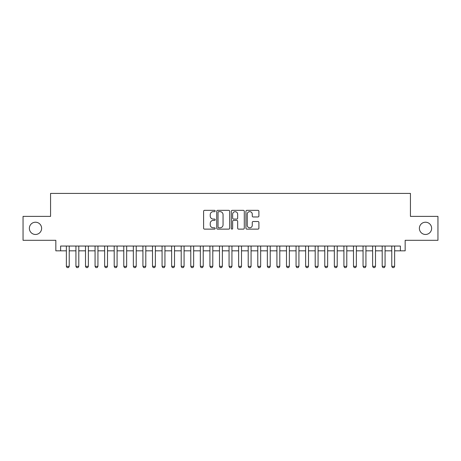 <?xml version="1.0" encoding="UTF-8"?>
<svg xmlns="http://www.w3.org/2000/svg" width="461" height="461" viewBox="0 0 461 461"><rect width="100%" height="100%" fill="white"/><g stroke="black" fill="none" stroke-linecap="round" stroke-linejoin="round"><path stroke-width="0.69" d="M215.189 210.994A0.657 0.657 0 0 0 214.532 210.337L204.546 210.337A0.939 0.939 0 0 0 203.606 211.276L203.606 228.189A0.939 0.939 0 0 0 204.546 229.129L214.532 229.129A0.657 0.657 0 0 0 215.189 228.472A0.657 0.657 0 0 0 214.532 227.815L213.236 227.815A3.008 3.008 0 0 1 210.233 224.807L210.233 223.395A3.008 3.008 0 0 1 213.236 220.393L214.532 220.393A0.657 0.657 0 0 0 215.189 219.73A0.657 0.657 0 0 0 214.532 219.073L213.236 219.073A3.008 3.008 0 0 1 210.233 216.071L210.233 214.659A3.008 3.008 0 0 1 213.236 211.651L214.532 211.651A0.657 0.657 0 0 0 215.189 210.994M419.383 228.345A6.126 6.126 0 0 0 425.509 234.47A6.126 6.126 0 0 0 431.634 228.345A6.126 6.126 0 0 0 425.509 222.219A6.126 6.126 0 0 0 419.383 228.345M29.366 228.345A6.126 6.126 0 0 0 35.491 234.47A6.126 6.126 0 0 0 41.617 228.345A6.126 6.126 0 0 0 35.491 222.219A6.126 6.126 0 0 0 29.366 228.345M257.958 216.964A0.939 0.939 0 0 0 258.898 216.025L258.898 211.276A0.939 0.939 0 0 0 257.958 210.337L246.871 210.337A0.939 0.939 0 0 0 245.932 211.276L245.932 228.189A0.939 0.939 0 0 0 246.871 229.129L257.958 229.129A0.939 0.939 0 0 0 258.898 228.189L258.898 222.456A0.939 0.939 0 0 0 257.958 221.516L253.21 221.516A0.939 0.939 0 0 0 252.271 222.456L252.271 225.296A2.512 2.512 0 0 1 249.758 227.815A2.512 2.512 0 0 1 247.246 225.296L247.246 214.169A2.512 2.512 0 0 1 249.758 211.651A2.512 2.512 0 0 1 252.271 214.169L252.271 216.025A0.939 0.939 0 0 0 253.21 216.964L257.958 216.964M60.616 250.836L60.616 246.053L400.384 246.053L400.384 250.836L405.167 250.836L405.167 240.308L437.95 240.308L437.95 216.382L410.434 216.382L410.434 193.413L50.566 193.413L50.566 216.382L23.05 216.382L23.05 240.308L55.833 240.308L55.833 250.836L66.361 250.836M229.676 211.276A0.939 0.939 0 0 0 228.737 210.337L217.655 210.337A0.939 0.939 0 0 0 216.716 211.276L216.716 228.189A0.939 0.939 0 0 0 217.655 229.129L228.737 229.129A0.939 0.939 0 0 0 229.676 228.189L229.676 211.276M232.263 210.337L243.345 210.337A0.939 0.939 0 0 1 244.284 211.276L244.284 228.189A0.939 0.939 0 0 1 243.345 229.129L238.602 229.129A0.939 0.939 0 0 1 237.663 228.189L237.663 221.332A0.939 0.939 0 0 0 236.724 220.393L233.577 220.393A0.939 0.939 0 0 0 232.638 221.332L232.638 228.472A0.657 0.657 0 0 1 231.981 229.129A0.657 0.657 0 0 1 231.324 228.472L231.324 211.276A0.939 0.939 0 0 1 232.263 210.337M69.231 250.836L75.927 250.836M78.802 250.836L85.498 250.836M88.374 250.836L95.07 250.836M97.945 250.836L104.641 250.836M107.511 250.836L114.213 250.836M117.082 250.836L123.784 250.836M126.654 250.836L133.356 250.836M136.226 250.836L142.927 250.836M145.797 250.836L152.499 250.836M155.369 250.836L162.07 250.836M164.94 250.836L171.636 250.836M174.512 250.836L181.208 250.836M184.083 250.836L190.779 250.836M193.655 250.836L200.351 250.836M203.22 250.836L209.922 250.836M212.792 250.836L219.494 250.836M222.363 250.836L229.065 250.836M231.935 250.836L238.637 250.836M241.506 250.836L248.208 250.836M251.078 250.836L257.78 250.836M260.649 250.836L267.345 250.836M270.221 250.836L276.917 250.836M279.792 250.836L286.488 250.836M289.364 250.836L296.06 250.836M298.93 250.836L305.631 250.836M308.501 250.836L315.203 250.836M318.073 250.836L324.775 250.836M327.644 250.836L334.346 250.836M337.216 250.836L343.918 250.836M346.787 250.836L353.489 250.836M356.359 250.836L363.055 250.836M365.93 250.836L372.626 250.836M375.502 250.836L382.198 250.836M385.073 250.836L391.769 250.836M394.639 250.836L400.384 250.836M218.687 211.651A0.657 0.657 0 0 0 218.03 212.314L218.03 227.152A0.657 0.657 0 0 0 218.687 227.815L220.047 227.815A3.008 3.008 0 0 0 223.055 224.807L223.055 214.659A3.008 3.008 0 0 0 220.047 211.651L218.687 211.651M237.663 214.215A2.512 2.512 0 0 0 235.15 211.703A2.512 2.512 0 0 0 232.638 214.215L232.638 218.134A0.939 0.939 0 0 0 233.577 219.073L236.724 219.073A0.939 0.939 0 0 0 237.663 218.134L237.663 214.215M69.231 246.053L69.231 266.343L68.51 267.587L67.076 267.587L66.361 266.343L66.361 246.053M66.361 266.343L69.231 266.343M78.802 246.053L78.802 266.343L78.082 267.587L76.647 267.587L75.927 266.343L75.927 246.053M75.927 266.343L78.802 266.343M88.374 246.053L88.374 266.343L87.653 267.587L86.219 267.587L85.498 266.343L85.498 246.053M85.498 266.343L88.374 266.343M97.945 246.053L97.945 266.343L97.225 267.587L95.79 267.587L95.07 266.343L95.07 246.053M95.07 266.343L97.945 266.343M107.511 246.053L107.511 266.343L106.796 267.587L105.362 267.587L104.641 266.343L104.641 246.053M104.641 266.343L107.511 266.343M117.082 246.053L117.082 266.343L116.368 267.587L114.933 267.587L114.213 266.343L114.213 246.053M114.213 266.343L117.082 266.343M126.654 246.053L126.654 266.343L125.939 267.587L124.505 267.587L123.784 266.343L123.784 246.053M123.784 266.343L126.654 266.343M136.226 246.053L136.226 266.343L135.511 267.587L134.07 267.587L133.356 266.343L133.356 246.053M133.356 266.343L136.226 266.343M145.797 246.053L145.797 266.343L145.077 267.587L143.642 267.587L142.927 266.343L142.927 246.053M142.927 266.343L145.797 266.343M155.369 246.053L155.369 266.343L154.648 267.587L153.213 267.587L152.499 266.343L152.499 246.053M152.499 266.343L155.369 266.343M164.94 246.053L164.94 266.343L164.22 267.587L162.785 267.587L162.07 266.343L162.07 246.053M162.07 266.343L164.94 266.343M174.512 246.053L174.512 266.343L173.791 267.587L172.356 267.587L171.636 266.343L171.636 246.053M171.636 266.343L174.512 266.343M184.083 246.053L184.083 266.343L183.363 267.587L181.928 267.587L181.208 266.343L181.208 246.053M181.208 266.343L184.083 266.343M193.655 246.053L193.655 266.343L192.934 267.587L191.499 267.587L190.779 266.343L190.779 246.053M190.779 266.343L193.655 266.343M203.22 246.053L203.22 266.343L202.506 267.587L201.071 267.587L200.351 266.343L200.351 246.053M200.351 266.343L203.22 266.343M212.792 246.053L212.792 266.343L212.077 267.587L210.642 267.587L209.922 266.343L209.922 246.053M209.922 266.343L212.792 266.343M222.363 246.053L222.363 266.343L221.649 267.587L220.214 267.587L219.494 266.343L219.494 246.053M219.494 266.343L222.363 266.343M231.935 246.053L231.935 266.343L231.22 267.587L229.78 267.587L229.065 266.343L229.065 246.053M229.065 266.343L231.935 266.343M241.506 246.053L241.506 266.343L240.786 267.587L239.351 267.587L238.637 266.343L238.637 246.053M238.637 266.343L241.506 266.343M251.078 246.053L251.078 266.343L250.358 267.587L248.923 267.587L248.208 266.343L248.208 246.053M248.208 266.343L251.078 266.343M260.649 246.053L260.649 266.343L259.929 267.587L258.494 267.587L257.78 266.343L257.78 246.053M257.78 266.343L260.649 266.343M270.221 246.053L270.221 266.343L269.501 267.587L268.066 267.587L267.345 266.343L267.345 246.053M267.345 266.343L270.221 266.343M279.792 246.053L279.792 266.343L279.072 267.587L277.637 267.587L276.917 266.343L276.917 246.053M276.917 266.343L279.792 266.343M289.364 246.053L289.364 266.343L288.644 267.587L287.209 267.587L286.488 266.343L286.488 246.053M286.488 266.343L289.364 266.343M298.93 246.053L298.93 266.343L298.215 267.587L296.78 267.587L296.06 266.343L296.06 246.053M296.06 266.343L298.93 266.343M308.501 246.053L308.501 266.343L307.787 267.587L306.352 267.587L305.631 266.343L305.631 246.053M305.631 266.343L308.501 266.343M318.073 246.053L318.073 266.343L317.358 267.587L315.923 267.587L315.203 266.343L315.203 246.053M315.203 266.343L318.073 266.343M327.644 246.053L327.644 266.343L326.93 267.587L325.489 267.587L324.775 266.343L324.775 246.053M324.775 266.343L327.644 266.343M337.216 246.053L337.216 266.343L336.495 267.587L335.061 267.587L334.346 266.343L334.346 246.053M334.346 266.343L337.216 266.343M346.787 246.053L346.787 266.343L346.067 267.587L344.632 267.587L343.918 266.343L343.918 246.053M343.918 266.343L346.787 266.343M356.359 246.053L356.359 266.343L355.638 267.587L354.204 267.587L353.489 266.343L353.489 246.053M353.489 266.343L356.359 266.343M365.93 246.053L365.93 266.343L365.21 267.587L363.775 267.587L363.055 266.343L363.055 246.053M363.055 266.343L365.93 266.343M375.502 246.053L375.502 266.343L374.781 267.587L373.347 267.587L372.626 266.343L372.626 246.053M372.626 266.343L375.502 266.343M385.073 246.053L385.073 266.343L384.353 267.587L382.918 267.587L382.198 266.343L382.198 246.053M382.198 266.343L385.073 266.343M394.639 246.053L394.639 266.343L393.925 267.587L392.49 267.587L391.769 266.343L391.769 246.053M391.769 266.343L394.639 266.343"/></g></svg>
